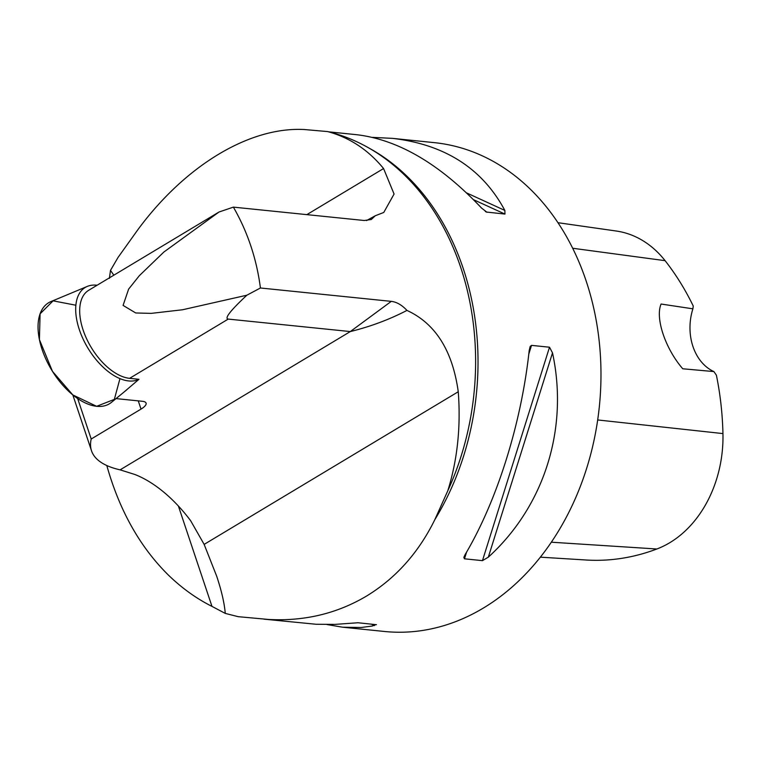 <?xml version="1.0" encoding="UTF-8"?>
<svg xmlns="http://www.w3.org/2000/svg" width="761" height="761" viewBox="0 0 761 761"><rect width="100%" height="100%" fill="white"/><g stroke="black" fill="none" stroke-linecap="round" stroke-linejoin="round"><path stroke-width="1.14" d="M366.536 220.585L375.278 215.753L371.292 219.51L364.234 220.5L233.38 207.125C247.591 231.82 256.609 258.778 260.433 287.991L391.287 301.366C396.69 301.993 401.913 305.009 406.954 310.412C389.309 319.563 370.426 326.612 350.307 331.568L228.233 319.087C224.191 318.555 230.393 310.593 246.849 295.211L182.526 309.765L151.144 313.38L135.734 312.971L123.082 305.408L128.619 289.123L139.292 275.739L163.862 252.043L219.006 212.015L88.695 290.293A50.121 27.263 59 0 0 86.611 338.778A50.121 27.263 59 0 0 129.589 378.341L138.949 379.301A53.222 28.947 -121 0 1 86.202 345.133A53.222 28.947 -121 0 1 87.315 286.402A53.222 28.947 -121 0 1 97.104 285.242M123.72 392.305L138.949 379.301M116.043 398.602L142.488 401.304A15.724 4.975 -18.5 0 1 146.083 403.111A15.724 4.975 -18.5 0 1 141.013 409.104L91.206 439.021A185.265 58.645 161.5 0 0 91.51 450.778A185.265 58.645 161.5 0 0 120.105 469.851L134.745 474.445A108.1 58.797 -121 0 1 190.621 520.676L204.148 544.391L216.704 576.239C221.546 590.774 224.4 603.159 225.266 613.404L238.183 616.676L268.566 619.454C304.305 621.385 336.933 613.604 366.45 596.12C395.768 578.265 418.579 552.743 434.883 519.554L447.801 490.759C457.428 459.825 460.919 426.826 458.255 391.753C452.548 350.65 435.454 323.53 406.954 310.412M375.278 215.753L383.763 212.452L394.074 194.045L383.573 168.542C368.238 149.85 349.594 137.522 327.62 131.577L304.381 129.532C249.865 126.564 185.513 165.213 138.064 229.432L118.003 257.494L110.497 270.393L113.836 275.197M109.384 278.345L110.497 270.393M447.801 490.759A247.163 192.076 -84.2 0 0 431.81 207.943A247.163 192.076 -84.2 0 0 327.62 131.577M225.266 613.404L211.977 606.393C196.433 598.593 181.927 588.177 168.457 575.145C140.014 547.073 119.458 510.536 106.806 465.532M372.519 137.37L392.543 138.369L434.388 142.649A245.689 190.935 95.8 0 1 599.297 342.136A245.689 190.935 95.8 0 1 483.349 608.068A245.689 190.935 95.8 0 1 384.41 631.468L342.564 627.197L326.926 624.543M464.476 558.812L463.839 557.375L465.019 554.779C496.952 501.252 521.333 423.639 529.199 350.488L530.198 346.417L531.53 345.37L549.509 347.216L552.505 352.866C568.809 428.491 544.429 506.103 488.324 557.157L482.455 560.648L464.476 558.812L466.569 552.134M263.924 619.15L316.062 624.258L334.926 624.391L358.012 622.755L376.448 624.695M375.991 624.6L372.262 626.027L361.152 627.502L342.564 627.197M392.543 138.369C444.947 144.504 482.379 168.523 504.847 210.436L504.962 214.079L486.25 212.024M485.318 211.482L486.983 212.243L481.542 208.057C440.115 164.205 398.564 139.758 356.871 134.726L328.733 131.843M77.67 398.564L91.206 439.021M219.006 212.015L233.38 207.125M260.433 287.991L246.849 295.211M557.984 222.707L616.324 231.03A111.258 86.469 -84.2 0 1 665.095 260.671A268.5 208.666 -84.2 0 1 693.271 306.084L692.89 308.833L661.09 304.029C655.069 318.012 665.228 348.557 682.76 368.781L713.885 371.577L716.396 375.192A268.5 208.666 -84.2 0 1 722.95 433.589L597.67 419.948M540.348 557.166L586.208 560.01A268.5 208.666 -84.2 0 0 656.867 548.995A111.258 86.469 -84.2 0 0 722.95 433.589M692.89 308.833A49.142 38.183 -84.2 0 0 713.885 371.577M126.687 389.879L111.458 402.35A58.968 32.067 -121 0 1 51.52 369.798A58.968 32.067 -121 0 1 50.93 301.584L87.315 286.402M75.872 305.228L53.08 300.842L40.086 313.836L39.41 339.596L52.48 371.378L72.828 394.94L96.609 406.307L114.34 399.392L119.953 378.617M228.233 319.087L129.589 378.341M391.287 301.366L350.307 331.568L120.105 469.851M265.979 619.292A245.689 190.935 -84.2 0 0 268.566 619.454M434.883 519.554A245.689 190.935 -84.2 0 0 369.19 148.186M141.013 409.104L138.264 400.866M211.977 606.393L178.397 506.036M665.095 260.671L572.7 248.257M656.867 548.995L551.306 542.203M488.324 557.157L552.505 352.866M482.455 560.648L549.509 347.216M528.8 354.065L531.53 345.37M371.225 624.106L374.431 625.58M504.962 214.079L473.485 199.658M504.847 210.436L466.569 192.894M383.573 168.542L306.845 214.64M458.255 391.753L204.148 544.391M72.828 394.94L91.51 450.778"/></g></svg>
